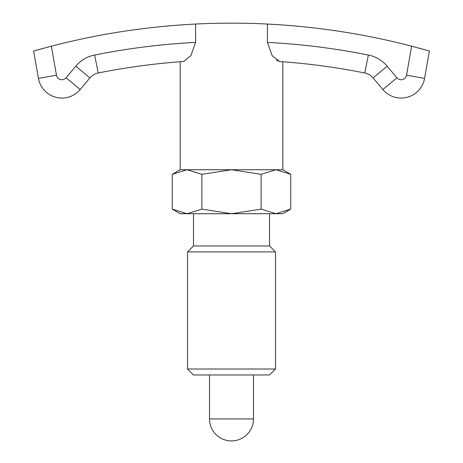 <?xml version="1.0" encoding="UTF-8"?>
<svg xmlns="http://www.w3.org/2000/svg" width="463" height="463" viewBox="0 0 463 463"><rect width="100%" height="100%" fill="white"/><g stroke="black" fill="none" stroke-linecap="round" stroke-linejoin="round"><path stroke-width="0.69" d="M183.579 61.486A679.441 679.441 0 0 0 98.231 72.998A679.441 679.441 0 0 1 180.194 61.735L180.194 169.736L172.259 174.319L187.069 169.736L201.88 174.319L231.5 169.736L261.12 174.319L275.931 169.736L290.741 174.319L282.806 169.736L282.806 61.735A679.441 679.441 0 0 1 364.769 72.998A679.441 679.441 0 0 0 279.421 61.486L272.146 55.612L267.406 42.399L267.406 24.053C257.324 23.503 245.355 23.202 231.5 23.15C217.645 23.202 205.676 23.503 195.594 24.053L195.594 42.399L190.895 55.56L183.585 61.486A679.441 679.441 0 0 0 98.231 72.998A14.66 14.66 0 0 0 89.88 77.946L80.134 89.562A23.821 23.821 0 0 1 38.429 78.386L33.608 51.04L51.358 46.178L36.866 50.108M282.806 213.715L290.741 209.131L275.931 213.715L261.12 209.131L231.5 213.715L282.806 213.715M172.259 209.131L180.194 213.715L231.5 213.715L201.88 209.131L187.069 213.715L172.259 209.131L172.259 174.319M269.524 213.715L269.524 245.963L193.476 245.963L193.476 213.715M187.521 369.011L275.479 369.011L269.524 374.961L193.476 374.961L187.521 369.011L187.521 251.913L193.476 245.963M187.521 251.913L275.479 251.913L275.479 369.011M269.524 245.963L275.479 251.913M180.194 169.736L282.806 169.736L180.194 169.736M201.88 209.131L201.88 174.319M261.12 209.131L261.12 174.319M290.741 209.131L290.741 174.319M276.463 60.138L279.421 61.486M253.487 374.961L253.487 418.94L209.513 418.94L209.513 374.961M36.577 50.189L33.608 51.04L38.429 78.386L56.474 75.203A5.498 5.498 0 0 0 66.099 77.778L75.839 66.168A32.983 32.983 0 0 1 94.637 55.028A697.764 697.764 0 0 1 195.594 42.399M56.474 75.203L51.358 46.178A716.082 716.082 0 0 1 195.594 24.053M267.406 24.053A716.082 716.082 0 0 1 411.642 46.178L429.392 51.04L424.571 78.386A23.821 23.821 0 0 1 382.866 89.562L373.12 77.946L382.866 89.562L396.901 77.778A5.498 5.498 0 0 0 406.526 75.203L411.642 46.178M426.411 50.189L418.448 47.984M282.806 61.735A679.441 679.441 0 0 1 364.769 72.998A14.66 14.66 0 0 1 373.12 77.946A14.66 14.66 0 0 0 364.769 72.998L368.363 55.028A32.983 32.983 0 0 1 387.161 66.168L396.901 77.778M267.406 42.399A697.764 697.764 0 0 1 368.363 55.028M180.194 61.735A679.441 679.441 0 0 0 98.231 72.998A14.66 14.66 0 0 0 89.88 77.946L75.839 66.168M406.526 75.203L424.571 78.386A23.821 23.821 0 0 1 382.866 89.562M80.134 89.562L66.099 77.778L80.134 89.562A23.821 23.821 0 0 1 38.429 78.386M373.12 77.946L387.161 66.168M98.231 72.998L94.637 55.028M209.513 418.94A21.987 21.987 0 0 0 231.5 440.926A21.987 21.987 0 0 0 253.487 418.94"/></g></svg>
